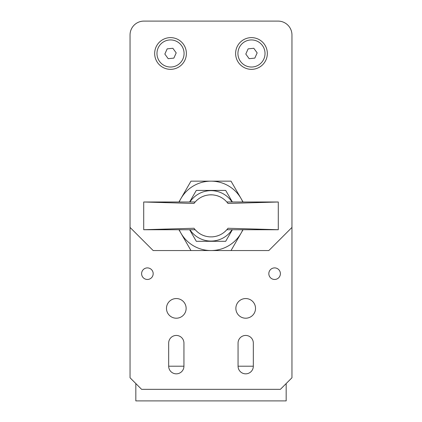 <?xml version="1.0" encoding="UTF-8"?>
<svg xmlns="http://www.w3.org/2000/svg" width="422" height="422" viewBox="0 0 422 422"><rect width="100%" height="100%" fill="white"/><g stroke="black" fill="none" stroke-linecap="round" stroke-linejoin="round"><path stroke-width="0.63" d="M221.028 250.552L268.825 250.552L291.955 227.421L291.955 34.979A13.879 13.879 0 0 0 278.077 21.1L143.923 21.1A13.879 13.879 0 0 0 130.045 34.979L130.045 227.421L153.175 250.552L200.988 250.552M202.296 250.552L218.512 250.552M170.52 69.34A15.857 15.857 0 0 0 184.256 45.555A15.857 15.857 0 0 0 156.789 45.555A15.857 15.857 0 0 0 170.52 69.34M251.48 69.34A15.857 15.857 0 0 0 265.211 45.555A15.857 15.857 0 0 0 237.744 45.555A15.857 15.857 0 0 0 251.48 69.34M232.369 229.737L225.691 241.3L196.309 241.3L189.631 229.737M189.631 201.98L196.309 190.412L225.691 190.412L232.369 201.98M232.047 229.737A25.214 25.214 0 0 1 189.953 229.737M189.953 201.98A25.214 25.214 0 0 1 232.047 201.98M179.202 201.98A34.694 34.694 0 0 1 211 181.159L190.971 181.159L178.949 201.98M243.051 201.98L241.046 198.509A34.694 34.694 0 0 0 211 181.159L231.029 181.159L241.046 198.509A34.694 34.694 0 0 1 242.798 201.98M242.798 229.737A34.694 34.694 0 0 1 241.046 233.208L243.051 229.737M231.029 250.552L241.046 233.208A34.694 34.694 0 0 1 211 250.552L231.029 250.552M178.949 229.737L190.971 250.552L211 250.552A34.694 34.694 0 0 1 179.202 229.737M211 194.811A21.047 21.047 0 0 1 212.261 194.848L209.739 194.848A21.047 21.047 0 0 1 211 194.811M216.802 195.623A21.047 21.047 0 0 1 221.107 197.39M228.007 228.26L278.288 229.721L278.288 201.996L228.007 203.457C224.045 198.245 218.796 195.375 212.261 194.848L209.739 194.848C203.209 195.375 197.96 198.245 193.993 203.457L143.712 201.996L143.712 229.721L193.993 228.26C197.955 233.471 203.204 236.341 209.739 236.869L212.261 236.869C218.791 236.341 224.04 233.471 228.007 228.26A21.047 21.047 0 0 1 227.97 228.307M226.472 230.127A21.047 21.047 0 0 1 224.815 231.736M221.102 234.321A21.047 21.047 0 0 1 216.808 236.088M205.197 236.088A21.047 21.047 0 0 1 200.893 234.321M195.528 201.584A21.047 21.047 0 0 1 197.185 199.975M200.898 197.39A21.047 21.047 0 0 1 205.192 195.623M143.786 229.737L195.175 229.737L143.712 229.721M143.712 201.996L195.175 201.98M226.825 201.98L278.288 201.996M278.288 229.721L226.825 229.737L278.214 229.737M291.955 227.421L291.955 377.769L280.393 389.337L141.607 389.337L130.045 377.769L130.045 227.421M274.606 279.464A5.781 5.781 0 0 1 269.6 270.792A5.781 5.781 0 0 1 279.617 270.792A5.781 5.781 0 0 1 274.606 279.464M147.394 279.464A5.781 5.781 0 0 1 142.383 270.792A5.781 5.781 0 0 1 152.4 270.792A5.781 5.781 0 0 1 147.394 279.464M245.694 318.209A9.833 9.833 0 0 1 237.18 303.465A9.833 9.833 0 0 1 254.208 303.465A9.833 9.833 0 0 1 245.694 318.209M176.306 318.209A9.833 9.833 0 0 1 167.792 303.465A9.833 9.833 0 0 1 184.82 303.465A9.833 9.833 0 0 1 176.306 318.209M183.939 343.075L183.939 366.206A7.633 7.633 0 0 1 176.306 373.839A7.633 7.633 0 0 1 168.673 366.206L168.673 343.075A7.633 7.633 0 0 1 176.306 335.443A7.633 7.633 0 0 1 183.939 343.075M253.327 343.075L253.327 366.206A7.633 7.633 0 0 1 245.694 373.839A7.633 7.633 0 0 1 238.061 366.206L238.061 343.075A7.633 7.633 0 0 1 245.694 335.443A7.633 7.633 0 0 1 253.327 343.075M251.48 39.932A13.551 13.551 0 0 0 239.743 60.256A13.551 13.551 0 0 0 263.212 60.256A13.551 13.551 0 0 0 251.48 39.932M254.825 58.104L257.156 52.892L253.807 48.272L248.131 48.862L245.804 54.069L249.149 58.69L254.825 58.104M135.826 383.551L135.826 400.9L286.174 400.9L286.174 383.551M253.327 366.206L238.061 366.206M183.939 366.206L168.673 366.206M170.52 39.932A13.551 13.551 0 0 0 158.788 60.256A13.551 13.551 0 0 0 182.257 60.256A13.551 13.551 0 0 0 170.52 39.932M173.869 58.104L176.196 52.892L172.851 48.272L167.175 48.862L164.844 54.069L168.193 58.69L173.869 58.104M209.739 236.869L212.261 236.869"/></g></svg>
